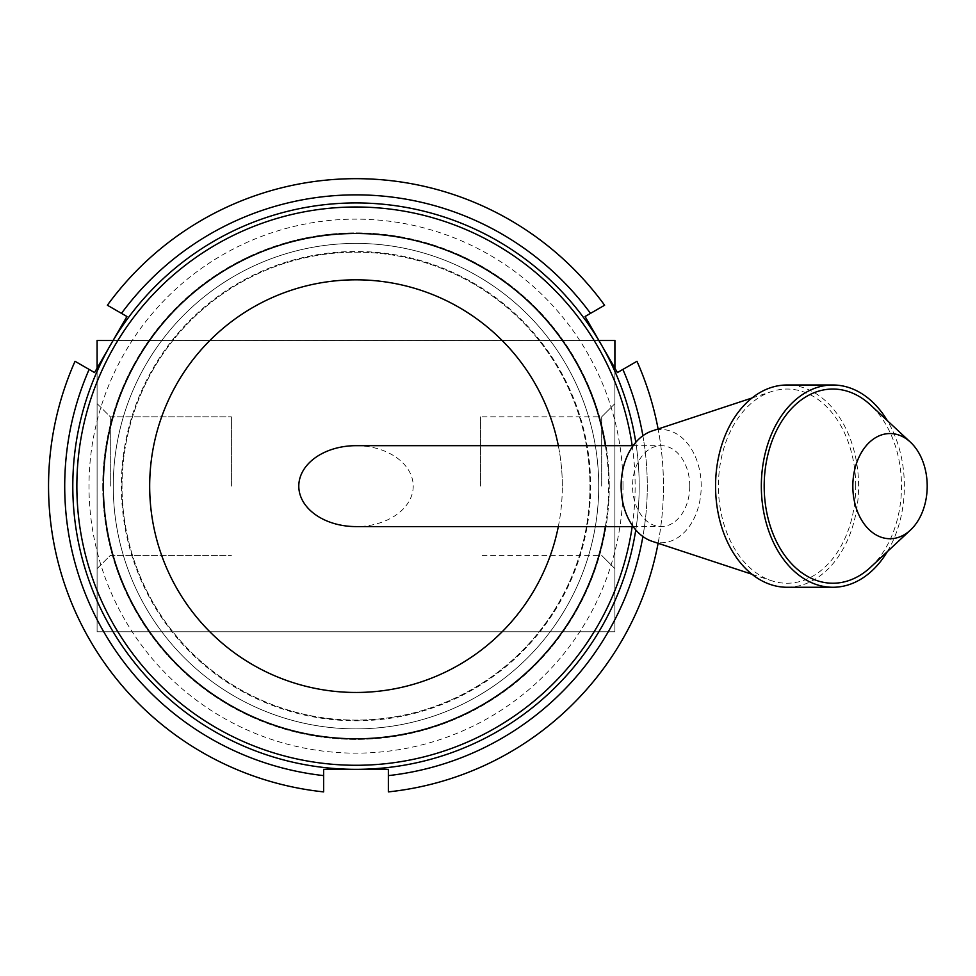 <?xml version="1.0" encoding="UTF-8"?>
<svg xmlns="http://www.w3.org/2000/svg" width="976" height="976" viewBox="0 0 976 976"><rect width="100%" height="100%" fill="white"/><g stroke="black" fill="none" stroke-linecap="round" stroke-linejoin="round"><path stroke-width="0.73" stroke-dasharray="4.88 3.66" d="M689.764 486.133A40.455 28.609 90 0 0 661.155 445.678A40.455 28.609 90 0 0 632.558 486.133A40.455 28.609 90 0 0 661.155 526.589A40.455 28.609 90 0 0 689.764 486.133M355.996 445.678A57.218 40.455 0 0 1 413.214 486.133A57.218 40.455 0 0 1 355.996 526.589M652.066 541.29A56.632 40.053 90 0 0 701.207 486.133A56.632 40.053 90 0 0 652.066 430.977M855.732 486.133A97.088 68.649 90 0 0 771.479 391.583A97.088 68.649 90 0 0 718.421 486.133A97.088 68.649 90 0 0 771.479 580.696A97.088 68.649 90 0 0 855.732 486.133M787.071 587.271A101.138 71.516 90 0 0 858.587 486.133A101.138 71.516 90 0 0 787.071 384.995M887.355 551.611A101.138 71.516 90 0 0 904.362 486.133A101.138 71.516 90 0 0 887.355 420.656M870.629 567.202A97.088 68.649 90 0 0 901.495 486.133A97.088 68.649 90 0 0 870.629 405.077M172.008 340.514L539.984 340.514A234.643 234.643 0 0 0 172.008 340.514A234.643 234.643 0 0 0 172.008 631.765A234.643 234.643 0 0 0 539.984 631.765L97.1 631.765L97.1 368.184L97.088 631.777L614.892 631.765L614.892 340.514L97.1 340.514L97.1 631.765L614.892 631.765L614.892 340.514L97.1 340.514L97.1 631.765L97.1 340.514L614.892 340.514L614.892 631.765L539.984 631.765A234.643 234.643 0 0 0 539.984 340.514L172.008 340.514M598.727 486.133A242.731 242.731 0 0 0 234.63 275.927A242.731 242.731 0 0 0 234.63 696.352A242.731 242.731 0 0 0 598.727 486.133A242.731 242.731 0 0 0 234.63 275.927A242.731 242.731 0 0 0 234.63 696.352A242.731 242.731 0 0 0 598.727 486.133M623.005 486.133A267.009 267.009 0 0 0 222.491 254.907A267.009 267.009 0 0 0 222.491 717.372A267.009 267.009 0 0 0 623.005 486.133M635.779 529.944A283.186 283.186 0 0 0 214.403 240.889A283.186 283.186 0 0 0 214.403 731.39A283.186 283.186 0 0 0 635.779 442.323M632.192 526.589A279.148 279.148 0 0 0 632.192 445.678M605.376 526.589A252.638 252.638 0 0 0 605.376 445.678M558.321 526.589A206.326 206.326 0 0 0 558.321 445.678M562.322 486.133A206.326 206.326 0 0 0 252.833 307.452A206.326 206.326 0 0 0 252.833 664.815A206.326 206.326 0 0 0 562.322 486.133M614.892 368.184L614.892 631.765L97.1 631.765L614.917 631.777L614.917 340.49L97.088 340.49L97.088 631.777L614.917 631.777L614.917 368.208M97.088 486.133L97.088 403.6L97.088 486.133M110.3 486.133L110.3 416.825L110.3 486.133M231.397 486.133L231.397 416.825L231.397 486.133M614.917 486.133L614.917 403.6L614.917 486.133M601.692 486.133L601.692 416.825L601.692 486.133M480.607 486.133L480.607 416.825L480.607 486.133M122.024 486.133A233.972 233.972 0 0 1 472.982 283.516A233.972 233.972 0 0 1 472.982 688.763A233.972 233.972 0 0 1 122.024 486.133A233.972 233.972 0 0 1 355.996 252.162A233.972 233.972 0 0 1 589.968 486.133A233.972 233.972 0 0 1 355.996 720.105A233.972 233.972 0 0 1 122.024 486.133M102.748 486.133A253.248 253.248 0 0 0 482.62 705.453A253.248 253.248 0 0 0 482.62 266.814A253.248 253.248 0 0 0 102.748 486.133M642.891 435.735A291.275 291.275 0 0 1 642.891 536.532M622.871 369.428L636.974 361.291A307.464 307.464 0 0 1 388.363 791.89L388.363 775.615A291.275 291.275 0 0 0 622.871 369.428L617.43 372.564L585.063 316.517L590.504 313.369A291.275 291.275 0 0 0 121.488 313.369L107.384 305.232A307.464 307.464 0 0 1 604.608 305.232L590.504 313.369M388.363 775.615L388.363 769.32L323.629 769.32L323.629 791.89A307.464 307.464 0 0 1 75.03 361.291L89.121 369.428A291.275 291.275 0 0 0 323.629 775.615M89.121 369.428L94.562 372.564L126.929 316.517L121.488 313.369M609.256 486.133A253.248 253.248 0 0 0 229.372 266.814A253.248 253.248 0 0 0 229.372 705.453A253.248 253.248 0 0 0 609.256 486.133M658.105 543.29A307.464 307.464 0 0 0 658.105 428.989M633.131 526.589L661.155 526.589M633.131 445.678L661.155 445.678M751.971 574.254L771.479 580.696M751.971 398.013L771.479 391.583M97.088 568.666L110.3 555.442L231.397 555.442L110.3 555.442L97.088 568.666M97.088 403.6L110.3 416.825L231.397 416.825L110.3 416.825L97.088 403.6M614.917 568.666L601.692 555.442L614.917 568.666L601.692 555.442L480.607 555.442M614.917 403.6L601.692 416.825L614.917 403.6L601.692 416.825L480.607 416.825"/><path stroke-width="1.46" d="M633.131 526.589L355.996 526.589A57.218 40.455 0 0 1 298.79 486.133A57.218 40.455 0 0 1 355.996 445.678L633.131 445.678M751.971 398.013L652.066 430.977A56.632 40.053 90 0 0 621.114 486.133A56.632 40.053 90 0 0 652.066 541.29L751.971 574.254M887.355 420.656A101.138 71.516 90 0 0 832.845 384.995L787.071 384.995A101.138 71.516 90 0 0 715.554 486.133A101.138 71.516 90 0 0 787.071 587.271L832.845 587.271A101.138 71.516 90 0 0 887.355 551.611M832.845 384.995A101.138 71.516 90 0 0 761.329 486.133A101.138 71.516 90 0 0 832.845 587.271M910.486 442.226L870.629 405.077A97.088 68.649 90 0 0 781.129 422.266A97.088 68.649 90 0 0 781.129 550A97.088 68.649 90 0 0 870.629 567.202L910.486 530.041A52.594 37.186 90 0 0 927.2 486.133A52.594 37.186 90 0 0 910.486 442.226A52.594 37.186 90 0 0 862.003 451.546A52.594 37.186 90 0 0 862.003 520.733A52.594 37.186 90 0 0 910.486 530.041M635.779 442.323A283.186 283.186 0 0 0 201.898 248.538A283.186 283.186 0 0 0 201.898 723.728A283.186 283.186 0 0 0 635.779 529.944M632.192 445.678A279.148 279.148 0 0 0 204.875 251.442A279.148 279.148 0 0 0 204.875 720.837A279.148 279.148 0 0 0 632.192 526.589M605.376 445.678A252.638 252.638 0 0 0 218.136 274.427A252.638 252.638 0 0 0 218.136 697.84A252.638 252.638 0 0 0 605.376 526.589M558.321 445.678A206.326 206.326 0 0 0 241.316 314.626A206.326 206.326 0 0 0 241.316 657.653A206.326 206.326 0 0 0 558.321 526.589M97.1 340.514L113.082 340.514L97.088 340.49L97.1 368.184L97.088 340.49M614.917 368.208L614.917 340.49L598.91 340.49L614.892 340.514L614.892 368.184M658.105 428.989A307.464 307.464 0 0 0 636.974 361.291L622.871 369.428A291.275 291.275 0 0 1 642.891 435.735M642.891 536.532A291.275 291.275 0 0 1 388.363 775.615L388.363 791.89A307.464 307.464 0 0 0 658.105 543.29M622.871 369.428L617.43 372.564L585.063 316.517L604.608 305.232A307.464 307.464 0 0 0 107.384 305.232L121.488 313.369A291.275 291.275 0 0 1 590.504 313.369M121.488 313.369L126.929 316.517L94.562 372.564L75.03 361.291A307.464 307.464 0 0 0 323.629 791.89L323.629 775.615A291.275 291.275 0 0 1 89.121 369.428M323.629 775.615L323.629 769.32L388.363 769.32L388.363 775.615"/></g></svg>
